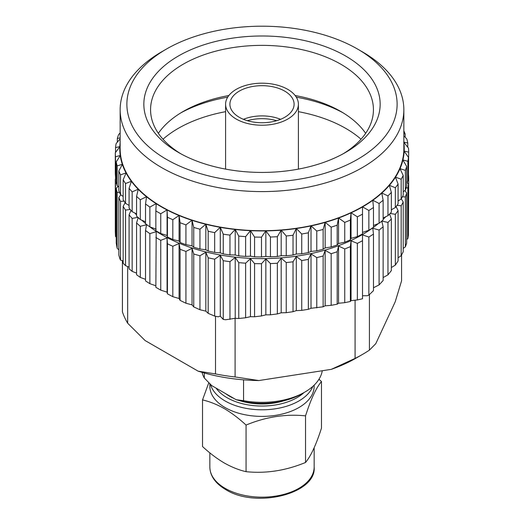 <?xml version="1.0" encoding="UTF-8"?>
<svg xmlns="http://www.w3.org/2000/svg" width="524" height="524" viewBox="0 0 524 524"><rect width="100%" height="100%" fill="white"/><g stroke="black" fill="none" stroke-linecap="round" stroke-linejoin="round"><path stroke-width="0.79" d="M389.594 214.034L391.363 218.947A146.694 84.692 180 0 1 387.957 222.425L381.767 221.069L383.129 226.787A146.694 84.692 180 0 1 379.088 230.036L372.787 228.287L373.474 234.071A146.694 84.692 180 0 1 368.85 237.044L362.51 234.903L362.51 240.706A146.694 84.692 180 0 1 357.355 243.372L351.054 240.837L350.366 246.621A146.694 84.692 180 0 1 344.746 248.952L338.55 246.018L337.187 251.736A146.694 84.692 180 0 1 331.161 253.708L325.155 250.393L323.131 256.007A146.694 84.692 180 0 1 316.771 257.585L311.014 253.904L308.354 259.367A146.694 84.692 180 0 1 301.739 260.546L296.302 256.511L293.034 261.79A146.694 84.692 180 0 1 286.235 262.544L281.192 258.188L277.353 263.245A146.694 84.692 180 0 1 270.45 263.565L265.851 258.908L261.489 263.71A146.694 84.692 180 0 1 254.566 263.598L250.465 258.666L245.632 263.179A146.694 84.692 180 0 1 238.774 262.642L235.217 257.467L229.971 261.666A146.694 84.692 180 0 1 223.25 260.703L220.277 255.319L214.676 259.183L214.676 316.096L208.179 313.345L205.834 311.125L199.945 309.736L193.742 306.92L192.046 304.863L185.935 303.239L180.099 300.383L179.077 298.516L172.822 296.682L167.425 293.826L167.077 292.163L160.75 290.139L155.851 287.316L156.198 231.673L149.871 233.619A146.694 84.692 180 0 1 145.528 230.508L146.556 224.75L140.301 226.303A146.694 84.692 180 0 1 136.567 222.936L138.264 217.263L132.159 218.429A146.694 84.692 180 0 1 129.081 214.847L130.987 210.347M214.676 259.183A146.694 84.692 180 0 1 208.179 257.801L205.834 252.26L199.945 255.758A146.694 84.692 180 0 1 193.742 253.983L192.046 248.311L185.935 251.435A146.694 84.692 180 0 1 180.099 249.28L179.077 243.522L172.822 246.26A146.694 84.692 180 0 1 167.425 243.758L167.077 237.955L160.75 240.3A146.694 84.692 180 0 1 158.274 238.905A146.694 84.692 180 0 1 155.851 237.47M392.129 209.331A141.847 81.895 180 0 1 391.363 210.327M385.834 216.674A141.847 81.895 180 0 1 383.129 219.353M378.367 223.565A141.847 81.895 180 0 1 161.7 234.641A141.847 81.895 180 0 1 149.32 226.479M396.105 206.574L398.083 210.641A146.694 84.692 180 0 1 395.345 214.309L390.151 213.464M401.279 198.832L403.205 201.956A146.694 84.692 180 0 1 401.174 205.781L397.035 205.336M404.836 190.572L406.676 193.009A146.694 84.692 180 0 1 405.373 196.939L402.399 196.788M406.794 182.064L408.451 183.898A146.694 84.692 180 0 1 407.888 187.88L406.166 187.9M408.451 174.675L408.504 174.728A146.694 84.692 180 0 1 408.694 178.723L408.262 178.756M408.451 172.206L408.694 152.17L404.089 151.043L408.451 157.344A146.694 84.692 180 0 1 407.888 161.327L407.888 181.114A146.694 84.692 0 0 0 408.451 177.132L408.451 157.344M406.676 182.169L407.888 181.114M405.373 190.173A146.694 84.692 0 0 0 406.676 186.243L406.676 166.455A146.694 84.692 180 0 1 405.373 170.385L405.373 190.173L403.205 191.784M401.174 199.015A146.694 84.692 0 0 0 403.205 195.19L403.205 175.402A146.694 84.692 180 0 1 401.174 179.228L401.174 199.015L398.083 201M395.345 207.543A146.694 84.692 0 0 0 398.083 203.875L398.083 184.088A146.694 84.692 180 0 1 395.345 187.756L395.345 207.543L391.363 209.751M387.957 215.665A146.694 84.692 0 0 0 391.363 212.181L391.363 192.393A146.694 84.692 180 0 1 387.957 195.878L387.957 215.665L383.129 217.951M379.088 223.27A146.694 84.692 0 0 0 383.129 220.021L383.129 200.233A146.694 84.692 180 0 1 379.088 203.482L379.088 223.27L373.474 225.536M368.85 230.278A146.694 84.692 0 0 0 373.474 227.305L373.474 207.517A146.694 84.692 180 0 1 368.85 210.491L368.85 230.278L362.51 232.427M357.355 236.612A146.694 84.692 0 0 0 362.51 233.94L362.51 214.152A146.694 84.692 180 0 1 357.355 216.825L357.355 236.612L351.054 238.361L351.054 212.783L357.355 216.825M160.75 233.534L160.75 213.746A146.694 84.692 180 0 1 158.274 212.351A146.694 84.692 180 0 1 155.851 210.923L155.851 230.711A146.694 84.692 0 0 0 158.274 232.139A146.694 84.692 0 0 0 160.75 233.534L167.077 235.479L167.425 236.992A146.694 84.692 0 0 0 172.822 239.494L179.077 241.047L180.099 242.514A146.694 84.692 0 0 0 185.935 244.669L192.046 245.835L193.742 247.217A146.694 84.692 0 0 0 199.945 248.992L205.834 249.784L208.179 251.035A146.694 84.692 0 0 0 214.676 252.417L220.277 252.85L223.25 253.937A146.694 84.692 0 0 0 229.971 254.9L235.217 254.992L238.774 255.876A146.694 84.692 0 0 0 245.632 256.413L250.465 256.19L254.566 256.832A146.694 84.692 0 0 0 261.489 256.943L265.851 256.433L270.45 256.806A146.694 84.692 0 0 0 277.353 256.478L281.192 255.712L286.235 255.778A146.694 84.692 0 0 0 293.034 255.024L296.302 254.035L301.739 253.78A146.694 84.692 0 0 0 308.354 252.601L311.014 251.428L316.771 250.819A146.694 84.692 0 0 0 323.131 249.241L325.155 247.918L331.161 246.942A146.694 84.692 0 0 0 337.187 244.97L338.55 243.542L344.746 242.186A146.694 84.692 0 0 0 350.366 239.854L351.054 238.361M276.698 120.684A32.973 19.034 0 0 0 247.302 120.684M295.156 95.532A111.435 64.334 180 0 1 340.796 111.461L340.796 111.461A111.435 64.334 180 0 1 365.647 133.332M343.102 112.837A118.162 68.218 0 0 0 296.296 97.169M227.704 97.169A118.162 68.218 0 0 0 180.898 112.837M158.353 133.332A111.435 64.334 180 0 1 183.203 111.461A111.435 64.334 180 0 1 228.844 95.532M178.448 152.451A118.162 68.218 180 0 1 178.448 152.445A118.162 68.218 180 0 1 178.448 55.97A118.162 68.218 180 0 1 345.552 55.97A118.162 68.218 180 0 1 345.552 152.445A118.162 68.218 180 0 1 178.448 152.451M343.102 153.82A111.435 64.334 0 0 0 373.435 109.706A111.435 64.334 0 0 0 340.796 64.21A111.435 64.334 0 0 0 219.359 50.265A111.435 64.334 0 0 0 150.565 109.706A111.435 64.334 0 0 0 180.898 153.82M166.455 159.368A135.12 78.01 0 0 0 357.545 159.368A135.12 78.01 0 0 0 357.545 49.046L362.3 51.797A141.847 81.895 180 0 1 403.847 109.706A141.847 81.895 180 0 1 316.28 185.365A141.847 81.895 180 0 1 161.7 167.615A141.847 81.895 180 0 1 120.153 109.706A141.847 81.895 180 0 1 161.7 51.797L166.455 49.046A135.12 78.01 0 0 0 166.455 159.368M403.847 109.706L403.847 148.823A141.847 81.895 180 0 1 316.28 224.482A141.847 81.895 180 0 1 161.7 206.731A141.847 81.895 180 0 1 120.153 148.823L120.153 109.706M361.016 139.22A118.431 68.375 0 0 0 345.742 128.387A118.431 68.375 0 0 0 298.405 111.671M225.595 111.671A118.431 68.375 0 0 0 162.984 139.22M284.696 91.104A32.095 18.53 0 0 0 249.719 87.089A32.095 18.53 0 0 0 229.905 104.21A32.095 18.53 0 0 0 239.304 117.311A32.095 18.53 0 0 0 274.281 121.332A32.095 18.53 0 0 0 294.095 104.21A32.095 18.53 0 0 0 284.696 91.104M243.418 119.321A32.095 18.53 180 0 1 280.582 119.321M236.258 119.072A36.405 21.019 0 0 0 275.932 123.625A36.405 21.019 0 0 0 298.405 104.21A36.405 21.019 0 0 0 287.742 89.349A36.405 21.019 0 0 0 248.068 84.79A36.405 21.019 0 0 0 225.595 104.21A36.405 21.019 0 0 0 236.258 119.072M236.121 399.694L243.555 400.683A60.561 34.964 0 0 0 304.824 392.109L301.968 393.753A56.526 32.632 180 0 1 236.121 399.694L211.748 385.618L204.314 378.033A60.561 34.964 0 0 1 202.054 372.348M304.824 392.109A60.561 34.964 0 0 0 322.28 370.743M243.555 400.683L243.555 379.828M204.314 372.99L204.314 378.033M401.574 254.992L401.574 280.844L395.194 301.85L375.793 343.659L369.42 350.124A142.142 82.065 180 0 1 362.51 354.407A142.142 82.065 180 0 1 355.089 358.396L331.306 369.348L258.876 380.548A133.234 76.923 180 0 1 198.105 371.149L145.089 340.541L127.673 323.216A142.142 82.065 180 0 1 122.426 311.911L122.426 260.677M362.51 354.407L356.215 358.043A133.234 76.923 180 0 1 331.306 369.348M369.42 294.567L369.42 350.124M235.093 318.31L235.093 376.959A142.142 82.065 180 0 1 215.515 373.926L198.105 371.149M258.876 380.548L235.093 376.959M355.089 358.396L355.089 300.2M127.673 266.552L127.673 323.216M215.515 373.926L215.515 316.267M223.25 260.703L223.25 319.404A146.694 84.692 180 0 0 225.621 319.764L235.217 318.291L238.774 318.494L245.632 317.773L250.465 316.679L254.566 316.771L261.489 315.946L265.851 314.852L270.45 314.826L277.353 313.915L281.192 312.828L286.235 312.684L293.034 311.695L296.302 310.634L301.739 310.365L308.354 309.311L311.014 308.289L323.131 306.802L325.155 305.82L331.161 305.335L337.187 304.182L338.55 303.258L344.746 302.669L350.366 301.49L351.054 300.638L357.355 299.957L362.51 298.759L362.51 234.903M368.85 237.044L368.85 295.104L367.429 295.746L362.51 295.746M123.153 260.9L120.52 260.094L120.52 201.393A146.694 84.692 180 0 1 118.85 197.509L118.85 255.208L119.891 258.725A146.694 84.692 180 0 0 120.52 260.094M124.083 201.111L120.52 201.393M130.221 209.456L125.537 210.091A146.694 84.692 180 0 1 123.153 206.338L123.153 263.251L125.537 265.635L129.081 267.161M123.153 206.338L125.138 202.729M223.25 319.404L220.277 316.168L220.277 255.319M220.277 316.168L218.181 316.81L214.676 316.096M229.971 319.365L229.971 261.666M350.366 239.854L350.366 220.067A146.694 84.692 180 0 1 344.746 222.399L344.746 242.186M337.187 244.97L337.187 225.182A146.694 84.692 180 0 1 331.161 227.154L331.161 246.942M323.131 249.241L323.131 229.453A146.694 84.692 180 0 1 316.771 231.032L316.771 250.819M308.354 252.601L308.354 232.813A146.694 84.692 180 0 1 301.739 233.992L301.739 253.78M293.034 255.024L293.034 235.237A146.694 84.692 180 0 1 286.235 235.99L286.235 255.778M277.353 256.478L277.353 236.691A146.694 84.692 180 0 1 270.45 237.018L270.45 256.806M261.489 256.943L261.489 237.156A146.694 84.692 180 0 1 254.566 237.044L254.566 256.832M245.632 256.413L245.632 236.625A146.694 84.692 180 0 1 238.774 236.088L238.774 255.876M229.971 254.9L229.971 235.112A146.694 84.692 180 0 1 223.25 234.149L223.25 253.937M118.85 170.955L118.85 190.743A146.694 84.692 0 0 0 120.52 194.627L120.52 174.839A146.694 84.692 180 0 1 118.85 170.955L122.406 164.287L117.16 165.872A146.694 84.692 180 0 1 116.223 161.916L116.223 181.704A146.694 84.692 0 0 0 117.16 185.66L117.16 165.872M115.306 152.759L115.306 172.547A146.694 84.692 0 0 0 115.496 176.542L115.496 156.755A146.694 84.692 180 0 1 115.306 152.759L119.911 146.602L115.549 147.585A146.694 84.692 180 0 1 116.112 143.602L120.153 138.847M115.549 152.425L115.549 147.585M117.324 142.168L117.324 138.474A146.694 84.692 180 0 1 118.627 134.544L120.153 132.965M403.847 130.876A146.694 84.692 180 0 1 405.15 133.974L405.15 137.183M403.847 135.749L406.84 139.056A146.694 84.692 180 0 1 407.777 143.013L407.777 147.251M403.768 142.214L408.504 148.174A146.694 84.692 180 0 1 408.694 152.17M351.178 212.79A142.233 82.117 180 0 0 362.51 206.928L362.51 214.152L362.51 206.849L368.85 210.491M379.088 203.482L372.787 200.24L373.474 207.517M387.957 195.878L381.767 193.022L383.129 200.233M395.345 187.756L389.339 185.286L391.363 192.393M401.174 179.228L395.424 177.125L398.083 184.088M405.373 170.385L399.936 168.63L403.205 175.402M407.888 161.327L402.838 159.899L406.676 166.455M407.777 143.013L403.755 142.109M405.15 133.974L403.847 133.705M120.153 137.871L117.324 138.474M116.223 161.916L120.33 155.484L115.496 156.755M115.496 176.542L116.223 177.223M117.16 185.66L118.85 187.022M235.217 254.992L235.217 229.414L238.774 236.088M229.971 235.112L235.217 229.414M250.465 256.19L250.465 230.619L254.566 237.044M245.632 236.625L250.465 230.619M265.851 256.433L265.851 230.855L270.45 237.018M261.489 237.156L265.851 230.855M281.192 255.712L281.192 230.134L286.235 235.99M277.353 236.691L281.192 230.134M296.302 254.035L296.302 228.464L301.739 233.992M293.034 235.237L296.302 228.464M311.014 251.428L311.014 225.851L316.771 231.032M308.354 232.813L311.014 225.851M325.155 247.918L325.155 222.34L331.161 227.154M323.131 229.453L325.155 222.34M338.55 243.542L338.55 217.971L344.746 222.399M337.187 225.182L338.55 217.971M350.366 220.067L351.054 212.783M214.676 252.417L214.676 232.63A146.694 84.692 180 0 1 208.179 231.248L208.179 251.035M199.945 248.992L199.945 229.204A146.694 84.692 180 0 1 193.742 227.429L193.742 247.217M185.935 244.669L185.935 224.881A146.694 84.692 180 0 1 180.099 222.726L180.099 242.514M172.822 239.494L172.822 219.707A146.694 84.692 180 0 1 167.425 217.205L167.425 236.992M145.528 203.954L145.528 223.741A146.694 84.692 0 0 0 149.871 226.853L149.871 207.065A146.694 84.692 180 0 1 145.528 203.954L146.556 196.697L140.301 199.749A146.694 84.692 180 0 1 136.567 196.382L136.567 216.17A146.694 84.692 0 0 0 140.301 219.536L140.301 199.749M129.081 188.293L129.081 208.08A146.694 84.692 0 0 0 132.159 211.663L132.159 191.876A146.694 84.692 180 0 1 129.081 188.293L131.426 181.252L125.537 183.538A146.694 84.692 180 0 1 123.153 179.784L123.153 199.572A146.694 84.692 0 0 0 125.537 203.325L125.537 183.538M123.153 179.784L126.12 172.913L120.52 174.839M120.52 194.627L123.153 196.448M125.537 203.325L129.081 205.441M136.567 196.382L138.264 189.21L132.159 191.876M132.159 211.663L136.567 213.923M140.301 219.536L145.528 221.829M155.851 210.923L156.198 203.626L149.871 207.065M149.871 226.853L156.198 229.198M167.077 235.479L167.077 209.908L167.425 217.205M160.75 213.746L167.077 209.908M179.077 241.047L179.077 215.475L180.099 222.726M172.822 219.707L179.077 215.475M192.046 245.835L192.046 220.257L193.742 227.429M185.935 224.881L192.046 220.257M205.834 249.784L205.834 224.207L208.179 231.248M199.945 229.204L205.834 224.207M220.277 252.85L220.277 227.272L223.25 234.149M214.676 232.63L220.277 227.272M119.826 146.55A142.233 82.117 180 0 1 120.153 142.783M120.232 155.438A142.233 82.117 180 0 1 119.819 146.655M122.302 164.248A142.233 82.117 180 0 1 120.245 155.536M126.009 172.874A142.233 82.117 180 0 1 122.334 164.346M131.308 181.225A142.233 82.117 180 0 1 126.061 172.979M138.139 189.19A142.233 82.117 180 0 1 131.38 181.317M146.425 196.683A142.233 82.117 180 0 1 138.231 189.282M156.067 203.62A142.233 82.117 180 0 1 146.537 196.775M166.953 209.914A142.233 82.117 180 0 1 156.191 203.698M178.946 215.488A142.233 82.117 180 0 1 167.084 209.98M191.922 220.283A142.233 82.117 180 0 1 179.097 215.547M205.709 224.233A142.233 82.117 180 0 1 192.079 220.329M220.165 227.305A142.233 82.117 180 0 1 205.88 224.279M235.106 229.46A142.233 82.117 180 0 1 220.335 227.337M250.367 230.665A142.233 82.117 180 0 1 235.289 229.479M265.76 230.914A142.233 82.117 180 0 1 250.544 230.671M281.113 230.193A142.233 82.117 180 0 1 265.943 230.907M296.237 228.523A142.233 82.117 180 0 1 281.29 230.18M310.961 225.923A142.233 82.117 180 0 1 296.414 228.497M325.116 222.412A142.233 82.117 180 0 1 311.132 225.883M338.524 218.043A142.233 82.117 180 0 1 325.28 222.366M351.041 212.855A142.233 82.117 180 0 1 338.681 217.984M372.8 200.312A142.233 82.117 180 0 1 362.634 206.849M381.793 193.094A142.233 82.117 180 0 1 372.911 200.227M389.384 185.358A142.233 82.117 180 0 1 381.891 193.002M395.476 177.191A142.233 82.117 180 0 1 389.463 185.26M400.009 168.689A142.233 82.117 180 0 1 395.541 177.092M402.917 159.958A142.233 82.117 180 0 1 400.048 168.59M404.174 151.102A142.233 82.117 180 0 1 402.943 159.859M403.847 142.783A142.233 82.117 180 0 1 404.181 150.997M362.3 51.797L357.545 49.046A135.12 78.01 0 0 0 166.455 49.046M145.528 223.479A141.847 81.895 180 0 1 141.762 220.178M136.567 214.978A141.847 81.895 180 0 1 134.871 213.058M116.577 183.354L115.496 183.308A146.694 84.692 180 0 1 115.306 179.313L116.223 178.383M119.511 192.38L117.16 192.426A146.694 84.692 180 0 1 116.223 188.47L117.992 186.334M118.85 197.509L120.73 194.771M408.451 231.176L408.694 178.723M406.676 239.52L407.888 238.551L408.451 235.152L408.451 183.898M403.205 248.415L405.373 246.837L406.676 243.149L406.676 193.009M398.083 257.782L401.174 255.725L403.205 251.782L403.205 201.956M391.363 267.528L395.345 265.105L398.083 260.965L398.083 210.641M383.129 277.556L387.957 274.871L391.363 270.574L391.363 218.947M373.474 287.748L379.088 284.912L383.129 280.51L383.129 226.787M368.85 295.104L373.474 290.65L373.474 234.071M116.223 188.47L116.223 243.057L117.16 248.284L118.85 249.85M115.306 179.313L115.306 231.549L115.496 236.475L116.223 237.241M145.528 230.508L145.528 280.923L149.871 283.687L155.851 285.763M136.567 222.936L136.567 274.74L140.301 277.406L145.528 279.358M129.081 214.847L129.081 268.825L132.159 271.367L136.567 273.135M379.088 230.036L379.088 284.912M387.957 222.425L387.957 274.871M395.345 214.309L395.345 265.105M401.174 205.781L401.174 255.725M405.373 196.939L405.373 246.837M407.888 187.88L407.888 238.551M115.549 179.064L115.549 176.595M115.496 236.475L115.496 183.308M117.16 248.284L117.16 192.426M125.537 265.635L125.537 210.091M132.159 271.367L132.159 218.429M140.301 277.406L140.301 226.303M149.871 283.687L149.871 233.619M167.077 292.163L167.077 237.955M160.75 290.139L160.75 240.3M167.425 243.758L167.425 293.826M179.077 298.516L179.077 243.522M172.822 296.682L172.822 246.26M180.099 249.28L180.099 300.383M192.046 304.863L192.046 248.311M185.935 303.239L185.935 251.435M193.742 253.983L193.742 306.92M205.834 311.125L205.834 252.26M199.945 309.736L199.945 255.758M208.179 257.801L208.179 313.345M235.217 318.291L235.217 257.467M238.774 262.642L238.774 318.494M250.465 316.679L250.465 258.666M245.632 317.773L245.632 263.179M254.566 263.598L254.566 316.771M265.851 314.852L265.851 258.908M261.489 315.946L261.489 263.71M270.45 263.565L270.45 314.826M281.192 312.828L281.192 258.188M277.353 313.915L277.353 263.245M286.235 262.544L286.235 312.684M296.302 310.634L296.302 256.511M293.034 311.695L293.034 261.79M301.739 260.546L301.739 310.365M311.014 308.289L311.014 253.904M308.354 309.311L308.354 259.367M316.771 257.585L316.771 307.909M325.155 305.82L325.155 250.393M323.131 306.802L323.131 256.007M331.161 253.708L331.161 305.335M338.55 303.258L338.55 246.018M337.187 304.182L337.187 251.736M344.746 248.952L344.746 302.669M351.054 300.638L351.054 240.837M350.366 301.49L350.366 246.621M357.355 243.372L357.355 299.957M234.13 398.541A45.889 26.495 180 0 1 229.551 396.229A45.889 26.495 180 0 1 225.543 393.583M209.849 383.81L209.849 386.28A52.151 30.11 0 0 0 225.124 407.574A52.151 30.11 0 0 0 281.958 414.098A52.151 30.11 0 0 0 314.151 386.28L314.151 385.16M321.474 381.524L321.474 428.134C316.175 444.673 310.863 456.116 305.538 462.469C285.763 470.65 265.937 473.716 246.064 471.672C238.944 470.054 231.687 467.159 224.298 462.993C216.988 458.69 209.731 453.208 202.526 446.533L202.526 399.923C209.731 401.574 216.988 404.463 224.298 408.602C231.687 412.964 238.944 418.453 246.064 425.062C265.838 416.875 285.665 413.809 305.538 415.86C310.837 399.321 316.149 387.878 321.474 381.524L318.952 379.271M208.788 382.756L202.526 399.923M284.067 400.722A45.889 26.495 180 0 1 239.933 400.722M246.856 402.118A43.197 24.942 0 0 0 277.144 402.118M246.064 425.062L246.064 471.672M305.538 415.86L305.538 462.469M225.124 488.335A52.151 30.11 0 0 0 281.958 494.866A52.151 30.11 0 0 0 314.151 467.048C316.732 493.7 255.909 508.85 225.68 489.573C215.338 483.403 210.059 475.89 209.849 467.048A52.151 30.11 0 0 0 225.124 488.335M216.104 388.133A49.459 28.551 0 0 0 227.03 397.683A49.459 28.551 0 0 0 303.966 392.6M312.848 386.378A52.151 30.11 180 0 1 276.449 408.622A52.151 30.11 180 0 1 225.124 400.978A52.151 30.11 180 0 1 210.504 384.446M298.405 104.21L298.405 169.108M225.595 104.21L225.595 169.108M314.151 447.771L314.151 467.048M209.849 452.867L209.849 467.048"/></g></svg>
